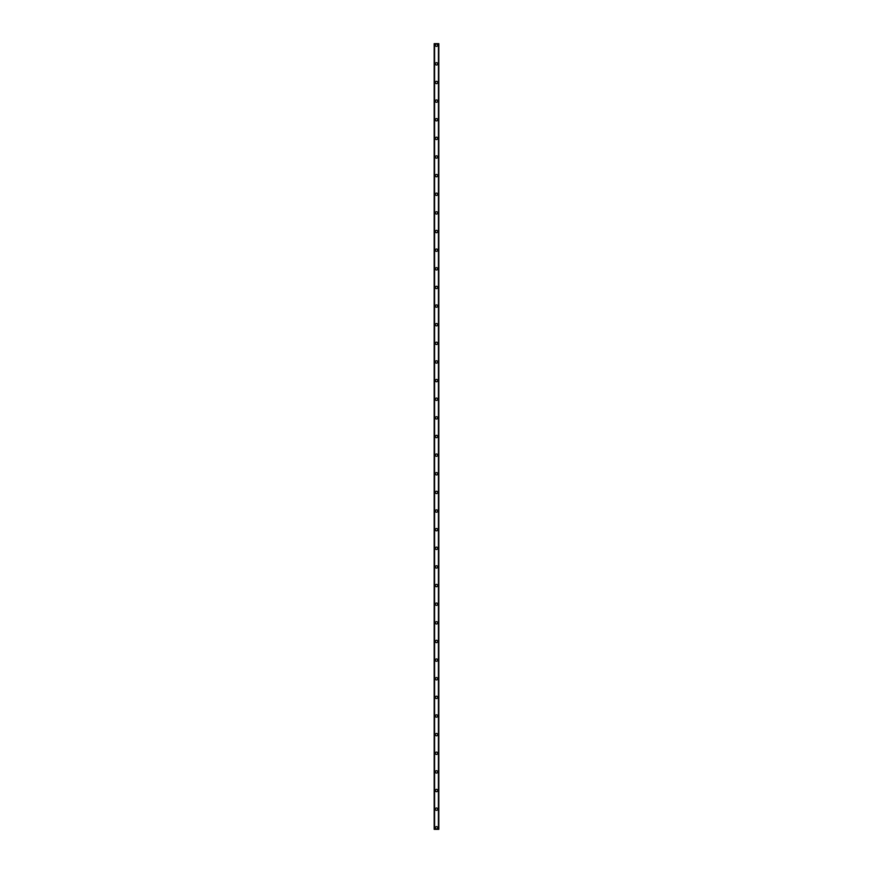 <?xml version="1.0" encoding="UTF-8"?>
<svg xmlns="http://www.w3.org/2000/svg" width="873" height="873" viewBox="0 0 873 873"><rect width="100%" height="100%" fill="white"/><g stroke="black" fill="none" stroke-linecap="round" stroke-linejoin="round"><path stroke-width="1.31" d="M435.332 827.8A1.168 1.168 0 0 1 436.5 826.633A1.168 1.168 0 0 1 437.668 827.8A1.168 1.168 0 0 1 436.5 828.957A1.168 1.168 0 0 1 435.332 827.8M435.332 809.162A1.168 1.168 0 0 1 436.5 807.994A1.168 1.168 0 0 1 437.668 809.162A1.168 1.168 0 0 1 436.5 810.33A1.168 1.168 0 0 1 435.332 809.162M435.332 790.534A1.168 1.168 0 0 1 436.5 789.367A1.168 1.168 0 0 1 437.668 790.534A1.168 1.168 0 0 1 436.5 791.691A1.168 1.168 0 0 1 435.332 790.534M435.332 771.896A1.168 1.168 0 0 1 436.5 770.728A1.168 1.168 0 0 1 437.668 771.896A1.168 1.168 0 0 1 436.5 773.063A1.168 1.168 0 0 1 435.332 771.896M435.332 753.268A1.168 1.168 0 0 1 436.5 752.1A1.168 1.168 0 0 1 437.668 753.268A1.168 1.168 0 0 1 436.5 754.425A1.168 1.168 0 0 1 435.332 753.268M435.332 734.63A1.168 1.168 0 0 1 436.5 733.462A1.168 1.168 0 0 1 437.668 734.63A1.168 1.168 0 0 1 436.5 735.797A1.168 1.168 0 0 1 435.332 734.63M435.332 716.002A1.168 1.168 0 0 1 436.5 714.834A1.168 1.168 0 0 1 437.668 716.002A1.168 1.168 0 0 1 436.5 717.159A1.168 1.168 0 0 1 435.332 716.002M435.332 697.363A1.168 1.168 0 0 1 436.5 696.196A1.168 1.168 0 0 1 437.668 697.363A1.168 1.168 0 0 1 436.5 698.531A1.168 1.168 0 0 1 435.332 697.363M435.332 678.736A1.168 1.168 0 0 1 436.5 677.568A1.168 1.168 0 0 1 437.668 678.736A1.168 1.168 0 0 1 436.5 679.892A1.168 1.168 0 0 1 435.332 678.736M435.332 660.097A1.168 1.168 0 0 1 436.5 658.929A1.168 1.168 0 0 1 437.668 660.097A1.168 1.168 0 0 1 436.5 661.265A1.168 1.168 0 0 1 435.332 660.097M435.332 641.469A1.168 1.168 0 0 1 436.5 640.302A1.168 1.168 0 0 1 437.668 641.469A1.168 1.168 0 0 1 436.5 642.626A1.168 1.168 0 0 1 435.332 641.469M435.332 622.831A1.168 1.168 0 0 1 436.5 621.663A1.168 1.168 0 0 1 437.668 622.831A1.168 1.168 0 0 1 436.5 623.999A1.168 1.168 0 0 1 435.332 622.831M435.332 604.203A1.168 1.168 0 0 1 436.5 603.036A1.168 1.168 0 0 1 437.668 604.203A1.168 1.168 0 0 1 436.5 605.36A1.168 1.168 0 0 1 435.332 604.203M435.332 585.565A1.168 1.168 0 0 1 436.5 584.397A1.168 1.168 0 0 1 437.668 585.565A1.168 1.168 0 0 1 436.5 586.732A1.168 1.168 0 0 1 435.332 585.565M435.332 566.937A1.168 1.168 0 0 1 436.5 565.769A1.168 1.168 0 0 1 437.668 566.937A1.168 1.168 0 0 1 436.5 568.094A1.168 1.168 0 0 1 435.332 566.937M435.332 548.299A1.168 1.168 0 0 1 436.5 547.131A1.168 1.168 0 0 1 437.668 548.299A1.168 1.168 0 0 1 436.5 549.466A1.168 1.168 0 0 1 435.332 548.299M435.332 529.671A1.168 1.168 0 0 1 436.5 528.503A1.168 1.168 0 0 1 437.668 529.671A1.168 1.168 0 0 1 436.5 530.828A1.168 1.168 0 0 1 435.332 529.671M435.332 511.032A1.168 1.168 0 0 1 436.5 509.865A1.168 1.168 0 0 1 437.668 511.032A1.168 1.168 0 0 1 436.5 512.2A1.168 1.168 0 0 1 435.332 511.032M435.332 492.405A1.168 1.168 0 0 1 436.5 491.237A1.168 1.168 0 0 1 437.668 492.405A1.168 1.168 0 0 1 436.5 493.561A1.168 1.168 0 0 1 435.332 492.405M435.332 473.766A1.168 1.168 0 0 1 436.5 472.599A1.168 1.168 0 0 1 437.668 473.766A1.168 1.168 0 0 1 436.5 474.934A1.168 1.168 0 0 1 435.332 473.766M435.332 455.139A1.168 1.168 0 0 1 436.5 453.971A1.168 1.168 0 0 1 437.668 455.139A1.168 1.168 0 0 1 436.5 456.295A1.168 1.168 0 0 1 435.332 455.139M435.332 436.5A1.168 1.168 0 0 1 436.5 435.332A1.168 1.168 0 0 1 437.668 436.5A1.168 1.168 0 0 1 436.5 437.668A1.168 1.168 0 0 1 435.332 436.5M435.332 417.861A1.168 1.168 0 0 1 436.5 416.705A1.168 1.168 0 0 1 437.668 417.861A1.168 1.168 0 0 1 436.5 419.029A1.168 1.168 0 0 1 435.332 417.861M435.332 399.234A1.168 1.168 0 0 1 436.5 398.066A1.168 1.168 0 0 1 437.668 399.234A1.168 1.168 0 0 1 436.5 400.401A1.168 1.168 0 0 1 435.332 399.234M435.332 380.595A1.168 1.168 0 0 1 436.5 379.439A1.168 1.168 0 0 1 437.668 380.595A1.168 1.168 0 0 1 436.5 381.763A1.168 1.168 0 0 1 435.332 380.595M435.332 361.968A1.168 1.168 0 0 1 436.5 360.8A1.168 1.168 0 0 1 437.668 361.968A1.168 1.168 0 0 1 436.5 363.135A1.168 1.168 0 0 1 435.332 361.968M435.332 343.329A1.168 1.168 0 0 1 436.5 342.172A1.168 1.168 0 0 1 437.668 343.329A1.168 1.168 0 0 1 436.5 344.497A1.168 1.168 0 0 1 435.332 343.329M435.332 324.701A1.168 1.168 0 0 1 436.5 323.534A1.168 1.168 0 0 1 437.668 324.701A1.168 1.168 0 0 1 436.5 325.869A1.168 1.168 0 0 1 435.332 324.701M435.332 306.063A1.168 1.168 0 0 1 436.5 304.906A1.168 1.168 0 0 1 437.668 306.063A1.168 1.168 0 0 1 436.5 307.231A1.168 1.168 0 0 1 435.332 306.063M435.332 287.435A1.168 1.168 0 0 1 436.5 286.268A1.168 1.168 0 0 1 437.668 287.435A1.168 1.168 0 0 1 436.5 288.603A1.168 1.168 0 0 1 435.332 287.435M435.332 268.797A1.168 1.168 0 0 1 436.5 267.64A1.168 1.168 0 0 1 437.668 268.797A1.168 1.168 0 0 1 436.5 269.964A1.168 1.168 0 0 1 435.332 268.797M435.332 250.169A1.168 1.168 0 0 1 436.5 249.001A1.168 1.168 0 0 1 437.668 250.169A1.168 1.168 0 0 1 436.5 251.337A1.168 1.168 0 0 1 435.332 250.169M435.332 231.531A1.168 1.168 0 0 1 436.5 230.374A1.168 1.168 0 0 1 437.668 231.531A1.168 1.168 0 0 1 436.5 232.698A1.168 1.168 0 0 1 435.332 231.531M435.332 212.903A1.168 1.168 0 0 1 436.5 211.735A1.168 1.168 0 0 1 437.668 212.903A1.168 1.168 0 0 1 436.5 214.071A1.168 1.168 0 0 1 435.332 212.903M435.332 194.264A1.168 1.168 0 0 1 436.5 193.108A1.168 1.168 0 0 1 437.668 194.264A1.168 1.168 0 0 1 436.5 195.432A1.168 1.168 0 0 1 435.332 194.264M435.332 175.637A1.168 1.168 0 0 1 436.5 174.469A1.168 1.168 0 0 1 437.668 175.637A1.168 1.168 0 0 1 436.5 176.804A1.168 1.168 0 0 1 435.332 175.637M435.332 156.998A1.168 1.168 0 0 1 436.5 155.841A1.168 1.168 0 0 1 437.668 156.998A1.168 1.168 0 0 1 436.5 158.166A1.168 1.168 0 0 1 435.332 156.998M435.332 138.37A1.168 1.168 0 0 1 436.5 137.203A1.168 1.168 0 0 1 437.668 138.37A1.168 1.168 0 0 1 436.5 139.538A1.168 1.168 0 0 1 435.332 138.37M435.332 119.732A1.168 1.168 0 0 1 436.5 118.575A1.168 1.168 0 0 1 437.668 119.732A1.168 1.168 0 0 1 436.5 120.9A1.168 1.168 0 0 1 435.332 119.732M435.332 101.104A1.168 1.168 0 0 1 436.5 99.937A1.168 1.168 0 0 1 437.668 101.104A1.168 1.168 0 0 1 436.5 102.272A1.168 1.168 0 0 1 435.332 101.104M435.332 82.466A1.168 1.168 0 0 1 436.5 81.309A1.168 1.168 0 0 1 437.668 82.466A1.168 1.168 0 0 1 436.5 83.633A1.168 1.168 0 0 1 435.332 82.466M435.332 63.838A1.168 1.168 0 0 1 436.5 62.67A1.168 1.168 0 0 1 437.668 63.838A1.168 1.168 0 0 1 436.5 65.006A1.168 1.168 0 0 1 435.332 63.838M435.332 45.2A1.168 1.168 0 0 1 436.5 44.043A1.168 1.168 0 0 1 437.668 45.2A1.168 1.168 0 0 1 436.5 46.367A1.168 1.168 0 0 1 435.332 45.2M438.759 43.65L434.176 43.65L434.176 829.35L438.824 829.35L438.824 43.65L438.759 829.35M438.399 829.35L438.432 43.65M434.601 829.35L434.601 43.65M434.176 43.65L434.176 829.35L434.176 43.65M438.824 43.65L438.824 829.35L438.824 43.65M434.241 43.65L434.241 829.35"/></g></svg>
